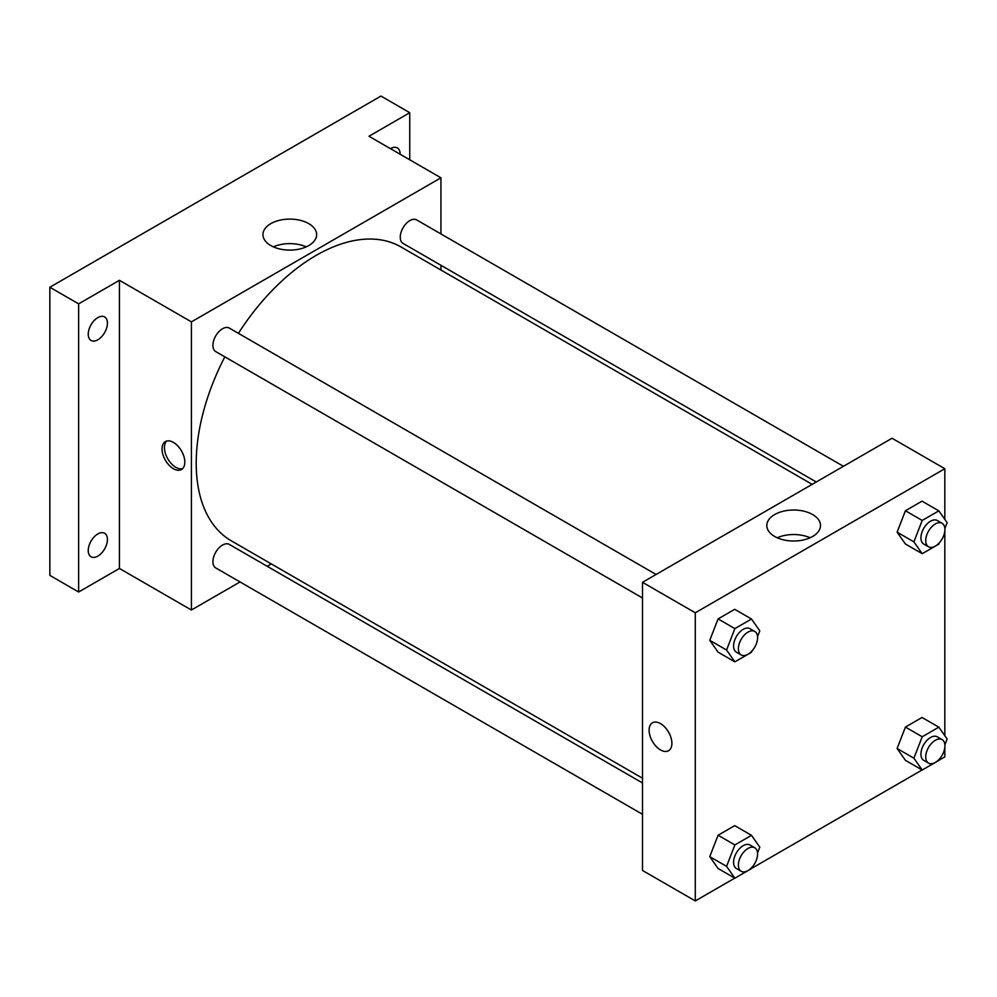 <?xml version="1.0" encoding="UTF-8"?>
<svg xmlns="http://www.w3.org/2000/svg" width="997" height="997" viewBox="0 0 997 997"><rect width="100%" height="100%" fill="white"/><g stroke="black" fill="none" stroke-linecap="round" stroke-linejoin="round"><path stroke-width="1.5" d="M240.04 581.949L191.412 610.014L119.428 568.464L78.638 592.006L49.85 575.381L49.85 287.248L380.966 96.073L409.755 112.698L409.755 159.794M271.284 563.903L267.184 566.271M97.843 556.102A13.572 7.839 -60 0 1 91.051 556.775A13.572 7.839 -60 0 1 88.97 545.895A13.572 7.839 -60 0 1 97.843 533.931A13.572 7.839 -60 0 1 104.623 533.27A13.572 7.839 -60 0 1 106.704 544.138A13.572 7.839 -60 0 1 97.843 556.102M97.843 339.778A13.572 7.839 -60 0 1 91.051 340.451A13.572 7.839 -60 0 1 88.97 329.571A13.572 7.839 -60 0 1 97.843 317.607A13.572 7.839 -60 0 1 104.623 316.934A13.572 7.839 -60 0 1 106.704 327.814A13.572 7.839 -60 0 1 97.843 339.778M119.428 568.464L119.428 280.319L78.638 303.861L49.85 287.248M78.638 592.006L78.638 303.861M191.412 610.014L191.412 321.869L119.428 280.319M191.412 321.869L440.948 177.802L368.965 136.253L409.755 112.698M270.81 245.561A26.844 15.503 180 0 1 262.946 234.607A26.844 15.503 180 0 1 289.791 219.103A26.844 15.503 180 0 1 316.635 234.607A26.844 15.503 180 0 1 300.06 248.926A26.844 15.503 180 0 1 270.81 245.561M390.475 148.665A13.572 7.839 -60 0 1 390.562 148.603A13.572 7.839 -60 0 1 397.354 147.93A13.572 7.839 -60 0 1 400.158 154.261M224.836 356.839A169.664 97.955 120 0 0 196.21 463.181A169.664 97.955 120 0 0 231.354 540.848L642.504 778.221M812.169 484.355L401.018 246.982A169.664 97.955 120 0 0 238.408 333.334M440.948 177.802L440.948 233.946M440.948 265.289L440.948 270.037M843.425 466.309L416.646 219.913A13.572 7.839 120 0 0 406.178 223.552A13.572 7.839 120 0 0 400.258 237.211A13.572 7.839 120 0 0 403.075 243.418L816.269 481.987M642.504 782.969L229.298 544.399A13.572 7.839 120 0 0 218.841 548.038A13.572 7.839 120 0 0 212.909 561.697A13.572 7.839 120 0 0 215.726 567.916L642.504 814.312M642.504 597.976L215.726 351.58A13.572 7.839 -60 0 1 215.726 335.914A13.572 7.839 -60 0 1 229.298 328.075L656.076 574.471M184.819 462.134A16.114 9.309 60 0 1 181.479 469.512A16.114 9.309 60 0 1 165.365 460.215A16.114 9.309 60 0 1 165.365 441.596A16.114 9.309 60 0 1 177.778 445.921A16.114 9.309 60 0 1 184.819 462.134M182.601 468.665A16.114 9.309 60 0 1 167.783 458.819A16.114 9.309 60 0 1 166.661 441.06M273.365 246.857A26.844 15.503 180 0 1 306.216 246.857M734.777 878.133L695.283 900.927L642.504 870.456L642.504 582.31L892.041 438.244L944.832 468.715L944.832 519.375M944.832 747.451L944.832 756.86L938.887 760.287M922.113 769.971L751.551 868.449M905.413 544.001L897.113 532.174L905.413 510.751L922.038 501.155L905.413 510.751L897.113 532.174L905.413 544.001L922.213 553.696L913.9 541.87L922.213 520.446L938.838 510.85L947.15 522.677L944.882 528.522M718.077 868.487L709.764 856.66L718.077 835.237L734.702 825.641L718.077 835.237L709.764 856.66L718.077 868.487L734.864 878.183L726.564 866.356L734.864 844.933L751.489 835.336L759.801 847.163L757.533 853.008M944.832 531.114L944.832 735.699M695.283 900.927L695.283 612.781L944.832 468.715M905.413 760.325L897.113 748.498L905.413 727.075L922.038 717.479L905.413 727.075L897.113 748.498L905.413 760.325L922.213 770.02L913.9 758.194L922.213 736.771L938.838 727.174L947.15 739.001L944.882 744.846M718.077 652.163L709.764 640.336L718.077 618.913L734.702 609.317L718.077 618.913L709.764 640.336L718.077 652.163L734.864 661.858L726.564 650.032L734.864 628.609L751.489 619.012L759.801 630.839L757.533 636.684M695.283 612.781L642.504 582.31M774.681 536.473A26.844 15.503 180 0 1 766.818 525.506A26.844 15.503 180 0 1 793.662 510.015A26.844 15.503 180 0 1 820.506 525.506A26.844 15.503 180 0 1 803.943 539.826A26.844 15.503 180 0 1 774.681 536.473M671.891 743.351A16.114 9.309 60 0 1 668.551 750.729A16.114 9.309 60 0 1 652.437 741.419A16.114 9.309 60 0 1 652.437 722.813A16.114 9.309 60 0 1 664.862 727.125A16.114 9.309 60 0 1 671.891 743.351M668.563 750.729A16.114 9.309 60 0 1 652.437 741.419A16.114 9.309 60 0 1 652.437 722.813M777.236 537.769A26.844 15.503 180 0 1 810.1 537.769M752 650.941L751.489 652.262L734.864 661.858M754.766 631.45L749.968 628.683A13.572 7.839 120 0 0 739.512 632.322A13.572 7.839 120 0 0 733.58 645.981A13.572 7.839 120 0 0 736.397 652.188L741.195 654.954A13.572 7.839 120 0 0 754.766 647.128A13.572 7.839 120 0 0 754.766 631.45A13.572 7.839 120 0 0 744.31 635.089A13.572 7.839 120 0 0 738.378 648.748A13.572 7.839 120 0 0 741.195 654.954M726.564 650.032L709.764 640.336M734.864 628.609L718.077 618.913M751.489 619.012L734.702 609.317M939.348 542.779L938.838 544.1L922.213 553.696M942.115 523.288L937.317 520.521A13.572 7.839 120 0 0 926.849 524.148A13.572 7.839 120 0 0 920.929 537.807A13.572 7.839 120 0 0 923.745 544.026L928.543 546.792A13.572 7.839 120 0 0 942.115 538.966A13.572 7.839 120 0 0 942.115 523.288A13.572 7.839 120 0 0 931.647 526.927A13.572 7.839 120 0 0 925.727 540.586A13.572 7.839 120 0 0 928.543 546.792M913.9 541.87L897.113 532.174M922.213 520.446L905.413 510.751M938.838 510.85L922.038 501.155M752 867.278L751.489 868.586L734.864 878.183M754.766 847.774L749.968 845.007A13.572 7.839 120 0 0 739.512 848.646A13.572 7.839 120 0 0 733.58 862.305A13.572 7.839 120 0 0 736.397 868.512L741.195 871.291A13.572 7.839 120 0 0 754.766 863.452A13.572 7.839 120 0 0 754.766 847.774A13.572 7.839 120 0 0 744.31 851.413A13.572 7.839 120 0 0 738.378 865.072A13.572 7.839 120 0 0 741.195 871.291M726.564 866.356L709.764 856.66M734.864 844.933L718.077 835.237M751.489 835.336L734.702 825.641M939.348 759.116L938.838 760.424L922.213 770.02M942.115 739.612L937.317 736.845A13.572 7.839 120 0 0 926.849 740.484A13.572 7.839 120 0 0 920.929 754.143A13.572 7.839 120 0 0 923.745 760.35L928.543 763.129A13.572 7.839 120 0 0 942.115 755.29A13.572 7.839 120 0 0 942.115 739.612A13.572 7.839 120 0 0 931.647 743.251A13.572 7.839 120 0 0 925.727 756.91A13.572 7.839 120 0 0 928.543 763.129M913.9 758.194L897.113 748.498M922.213 736.771L905.413 727.075M938.838 727.174L922.038 717.479"/></g></svg>
